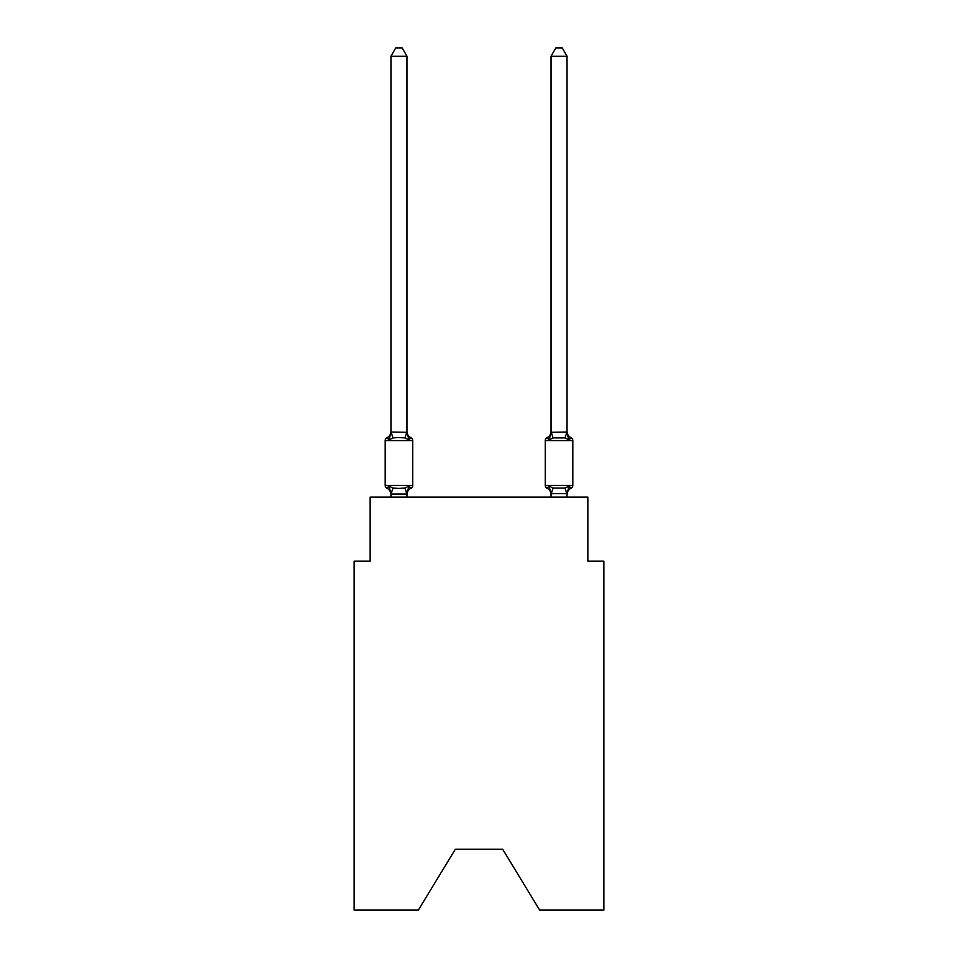 <?xml version="1.0" encoding="UTF-8"?>
<svg xmlns="http://www.w3.org/2000/svg" width="958" height="958" viewBox="0 0 958 958"><rect width="100%" height="100%" fill="white"/><g stroke="black" fill="none" stroke-linecap="round" stroke-linejoin="round"><path stroke-width="1.44" d="M502.687 849.267L539.665 910.1L603.863 910.1L603.863 561.125L587.853 561.125L587.853 497.094L370.147 497.094L370.147 561.125L354.137 561.125L354.137 910.1L418.335 910.1L455.313 849.267L502.687 849.267L455.313 849.267M410.922 488.281L408.97 486.029L410.922 488.281L408.97 486.029L410.922 488.281L408.97 486.029L410.922 488.281L408.97 486.029L410.922 488.281L408.97 486.029L410.922 488.281L408.97 486.029L410.922 488.281L408.97 486.029L410.922 488.281L408.97 486.029L410.922 488.281L408.97 486.029L406.839 494.005L391.08 494.005L388.96 486.029L386.996 488.281A3.197 3.197 0 0 1 385.188 485.407A3.197 3.197 0 0 0 386.996 488.281A3.197 3.197 0 0 1 385.188 485.407A3.197 3.197 0 0 0 386.996 488.281L388.96 486.029L386.996 488.281A3.197 3.197 0 0 1 385.188 485.407A3.197 3.197 0 0 0 386.996 488.281L388.96 486.029L386.996 488.281A3.197 3.197 0 0 1 385.188 485.407A3.197 3.197 0 0 0 386.996 488.281A3.197 3.197 0 0 1 385.188 485.407A3.197 3.197 0 0 0 386.996 488.281L388.96 486.029L386.996 488.281A3.197 3.197 0 0 1 385.188 485.407A3.197 3.197 0 0 0 386.996 488.281L388.96 486.029L386.996 488.281A3.197 3.197 0 0 1 385.188 485.407A3.197 3.197 0 0 0 386.996 488.281A3.197 3.197 0 0 1 385.188 485.407A3.197 3.197 0 0 0 386.996 488.281A3.197 3.197 0 0 1 385.188 485.407A3.197 3.197 0 0 0 386.996 488.281L388.96 486.029L386.996 488.281A3.197 3.197 0 0 1 385.188 485.407A3.197 3.197 0 0 0 386.996 488.281A3.197 3.197 0 0 1 385.188 485.407A3.197 3.197 0 0 0 386.996 488.281A3.197 3.197 0 0 1 385.188 485.407A3.197 3.197 0 0 0 386.996 488.281L388.96 486.029L386.996 488.281A3.197 3.197 0 0 1 385.188 485.407A3.197 3.197 0 0 0 386.996 488.281L388.96 486.029L386.996 488.281A3.197 3.197 0 0 1 385.188 485.407A3.197 3.197 0 0 0 386.996 488.281A3.197 3.197 0 0 1 385.188 485.407A3.197 3.197 0 0 0 386.996 488.281A3.197 3.197 0 0 1 385.188 485.407A3.197 3.197 0 0 0 386.996 488.281L388.96 486.029L386.996 488.281A3.197 3.197 0 0 1 385.188 485.407A3.197 3.197 0 0 0 386.996 488.281A3.197 3.197 0 0 1 385.188 485.407A3.197 3.197 0 0 0 386.996 488.281A3.197 3.197 0 0 1 385.188 485.407A3.197 3.197 0 0 0 386.996 488.281L388.96 486.029L386.996 488.281L388.96 486.029L386.996 488.281L388.96 486.029L386.996 488.281L388.96 486.029L386.996 488.281L388.96 486.029L386.996 488.281L388.96 486.029L392.96 488.089L398.959 488.412L404.959 488.089L408.97 486.029L410.922 488.281A3.197 3.197 0 0 0 412.73 485.407A3.197 3.197 0 0 1 410.922 488.281L410.012 487.838L410.922 488.281A3.197 3.197 0 0 0 412.73 485.407A3.197 3.197 0 0 1 410.922 488.281A3.197 3.197 0 0 0 412.73 485.407A3.197 3.197 0 0 1 410.922 488.281L410.012 487.838L410.922 488.281A3.197 3.197 0 0 0 412.73 485.407A3.197 3.197 0 0 1 410.922 488.281A3.197 3.197 0 0 0 412.73 485.407A3.197 3.197 0 0 1 410.922 488.281L410.012 487.838L410.922 488.281A3.197 3.197 0 0 0 412.73 485.407A3.197 3.197 0 0 1 410.922 488.281A3.197 3.197 0 0 0 412.73 485.407A3.197 3.197 0 0 1 410.922 488.281L410.012 487.838L410.922 488.281A3.197 3.197 0 0 0 412.73 485.407A3.197 3.197 0 0 1 410.922 488.281A3.197 3.197 0 0 0 412.73 485.407A3.197 3.197 0 0 1 410.922 488.281L410.012 487.838L410.922 488.281A3.197 3.197 0 0 0 412.73 485.407A3.197 3.197 0 0 1 410.922 488.281A3.197 3.197 0 0 0 412.73 485.407A3.197 3.197 0 0 1 410.922 488.281L410.012 487.838L410.922 488.281A3.197 3.197 0 0 0 412.73 485.407A3.197 3.197 0 0 1 410.922 488.281A3.197 3.197 0 0 0 412.73 485.407A3.197 3.197 0 0 1 410.922 488.281L410.012 487.838L410.922 488.281A3.197 3.197 0 0 0 412.73 485.407A3.197 3.197 0 0 1 410.922 488.281A3.197 3.197 0 0 0 412.73 485.407A3.197 3.197 0 0 1 410.922 488.281L410.012 487.838L410.922 488.281A3.197 3.197 0 0 0 412.73 485.407A3.197 3.197 0 0 1 410.922 488.281A3.197 3.197 0 0 0 412.73 485.407A3.197 3.197 0 0 1 410.922 488.281L410.012 487.838L410.922 488.281A3.197 3.197 0 0 0 412.73 485.407A3.197 3.197 0 0 1 410.922 488.281A3.197 3.197 0 0 0 412.73 485.407A3.197 3.197 0 0 1 410.922 488.281L408.97 486.029L410.922 488.281A7.041 7.041 0 0 0 406.958 494.615M406.958 56.223L390.96 56.223L395.762 47.9L402.156 47.9L406.958 56.223L406.958 432.309L408.97 439.95L410.922 437.698A3.197 3.197 0 0 1 412.73 440.584A3.197 3.197 0 0 0 410.922 437.698L408.97 439.95L410.922 437.698A3.197 3.197 0 0 1 412.73 440.584A3.197 3.197 0 0 0 410.922 437.698L408.97 439.95L404.959 437.89L398.959 437.578L392.96 437.89L388.96 439.95L386.996 437.698A7.041 7.041 0 0 0 390.96 431.363M390.96 432.022L406.958 432.309L406.958 431.363A7.041 7.041 0 0 0 410.922 437.698A3.197 3.197 0 0 1 412.73 440.584A3.197 3.197 0 0 0 410.922 437.698A3.197 3.197 0 0 1 412.73 440.584A3.197 3.197 0 0 0 410.922 437.698A3.197 3.197 0 0 1 412.73 440.584A3.197 3.197 0 0 0 410.922 437.698A3.197 3.197 0 0 1 412.73 440.584A3.197 3.197 0 0 0 410.922 437.698A3.197 3.197 0 0 1 412.73 440.584A3.197 3.197 0 0 0 410.922 437.698A3.197 3.197 0 0 1 412.73 440.584A3.197 3.197 0 0 0 410.922 437.698A3.197 3.197 0 0 1 412.73 440.584A3.197 3.197 0 0 0 410.922 437.698A3.197 3.197 0 0 1 412.73 440.584A3.197 3.197 0 0 0 410.922 437.698A3.197 3.197 0 0 1 412.73 440.584A3.197 3.197 0 0 0 410.922 437.698A3.197 3.197 0 0 1 412.73 440.584A3.197 3.197 0 0 0 410.922 437.698A3.197 3.197 0 0 1 412.73 440.584A3.197 3.197 0 0 0 410.922 437.698A3.197 3.197 0 0 1 412.73 440.584A3.197 3.197 0 0 0 410.922 437.698A3.197 3.197 0 0 1 412.73 440.584A3.197 3.197 0 0 0 410.922 437.698A3.197 3.197 0 0 1 412.73 440.584A3.197 3.197 0 0 0 410.922 437.698A3.197 3.197 0 0 1 412.73 440.584A3.197 3.197 0 0 0 410.922 437.698A3.197 3.197 0 0 1 412.73 440.584A3.197 3.197 0 0 0 410.922 437.698A3.197 3.197 0 0 1 412.73 440.584L412.73 485.407L385.188 485.407L385.188 440.584A3.197 3.197 0 0 1 386.996 437.698L388.96 439.95L386.996 437.698L388.96 439.95L386.996 437.698L388.96 439.95L386.996 437.698L388.96 439.95L386.996 437.698L388.96 439.95L386.996 437.698L388.96 439.95L386.996 437.698L388.96 439.95L386.996 437.698L388.96 439.95L386.996 437.698L388.96 439.95L390.96 432.309L390.96 56.223M406.958 493.669L407.713 489.897M571.004 488.281A3.197 3.197 0 0 0 572.812 485.407A3.197 3.197 0 0 1 571.004 488.281L570.094 487.838L571.004 488.281A3.197 3.197 0 0 0 572.812 485.407A3.197 3.197 0 0 1 571.004 488.281A3.197 3.197 0 0 0 572.812 485.407A3.197 3.197 0 0 1 571.004 488.281L570.094 487.838L571.004 488.281A3.197 3.197 0 0 0 572.812 485.407A3.197 3.197 0 0 1 571.004 488.281A3.197 3.197 0 0 0 572.812 485.407A3.197 3.197 0 0 1 571.004 488.281L570.094 487.838L571.004 488.281A3.197 3.197 0 0 0 572.812 485.407A3.197 3.197 0 0 1 571.004 488.281A3.197 3.197 0 0 0 572.812 485.407A3.197 3.197 0 0 1 571.004 488.281L570.094 487.838L571.004 488.281A3.197 3.197 0 0 0 572.812 485.407A3.197 3.197 0 0 1 571.004 488.281A3.197 3.197 0 0 0 572.812 485.407A3.197 3.197 0 0 1 571.004 488.281L570.094 487.838L571.004 488.281A3.197 3.197 0 0 0 572.812 485.407A3.197 3.197 0 0 1 571.004 488.281A3.197 3.197 0 0 0 572.812 485.407A3.197 3.197 0 0 1 571.004 488.281L570.094 487.838L571.004 488.281A3.197 3.197 0 0 0 572.812 485.407A3.197 3.197 0 0 1 571.004 488.281A3.197 3.197 0 0 0 572.812 485.407A3.197 3.197 0 0 1 571.004 488.281L570.094 487.838L571.004 488.281A3.197 3.197 0 0 0 572.812 485.407A3.197 3.197 0 0 1 571.004 488.281A3.197 3.197 0 0 0 572.812 485.407A3.197 3.197 0 0 1 571.004 488.281L570.094 487.838L571.004 488.281A3.197 3.197 0 0 0 572.812 485.407A3.197 3.197 0 0 1 571.004 488.281A3.197 3.197 0 0 0 572.812 485.407A3.197 3.197 0 0 1 571.004 488.281L570.094 487.838L571.004 488.281A3.197 3.197 0 0 0 572.812 485.407A3.197 3.197 0 0 1 571.004 488.281A3.197 3.197 0 0 0 572.812 485.407A3.197 3.197 0 0 1 571.004 488.281L569.04 486.029L571.004 488.281A7.041 7.041 0 0 0 567.04 494.615L567.04 494.615M549.784 437.423L549.03 439.95L547.078 437.698L549.03 439.95L549.784 437.423L549.03 439.95L549.784 437.423L549.03 439.95L549.784 437.423L549.03 439.95L549.784 437.423L549.03 439.95L549.784 437.423L549.03 439.95L549.784 437.423L549.03 439.95L549.784 437.423L549.03 439.95L549.784 437.423L549.03 439.95L549.784 437.423L549.03 439.95L553.041 437.89L565.04 437.89L569.04 439.95L571.004 437.698L569.04 439.95L571.004 437.698L569.04 439.95L567.375 434.728L569.04 439.95L571.004 437.698L569.04 439.95L571.004 437.698L569.04 439.95L567.375 434.728L569.04 439.95L571.004 437.698L569.04 439.95L571.004 437.698L569.04 439.95L567.375 434.728L569.04 439.95L571.004 437.698L569.04 439.95L571.004 437.698L569.04 439.95L567.375 434.728L569.04 439.95L571.004 437.698L569.04 439.95L571.004 437.698L569.04 439.95L567.375 434.728L569.04 439.95L571.004 437.698L569.04 439.95L571.004 437.698L569.04 439.95L567.375 434.728L569.04 439.95L571.004 437.698L569.04 439.95L571.004 437.698L569.04 439.95L567.375 434.728L569.04 439.95L571.004 437.698L569.04 439.95L571.004 437.698L569.04 439.95L567.375 434.728L569.04 439.95L571.004 437.698L569.04 439.95L571.004 437.698L569.04 439.95L567.375 434.728L569.04 439.95L571.004 437.698A3.197 3.197 0 0 1 572.812 440.584L572.812 485.407L572.812 440.584L572.812 485.407L572.812 440.584L572.812 485.407L572.812 440.584L572.812 485.407L572.812 440.584L572.812 485.407L572.812 440.584L572.812 485.407L572.812 440.584L572.812 485.407L572.812 440.584L572.812 485.407L572.812 440.584L572.812 485.407L572.812 440.584L572.812 485.407L572.812 440.584L572.812 485.407L545.27 485.407A3.197 3.197 0 0 0 547.078 488.281A3.197 3.197 0 0 1 545.27 485.407A3.197 3.197 0 0 0 547.078 488.281A7.041 7.041 0 0 1 551.042 494.615A7.041 7.041 0 0 0 547.078 488.281A3.197 3.197 0 0 1 545.27 485.407A3.197 3.197 0 0 0 547.078 488.281A3.197 3.197 0 0 1 545.27 485.407A3.197 3.197 0 0 0 547.078 488.281A7.041 7.041 0 0 1 551.042 494.615A7.041 7.041 0 0 0 547.078 488.281A3.197 3.197 0 0 1 545.27 485.407A3.197 3.197 0 0 0 547.078 488.281A3.197 3.197 0 0 1 545.27 485.407A3.197 3.197 0 0 0 547.078 488.281A7.041 7.041 0 0 1 551.042 494.615A7.041 7.041 0 0 0 547.078 488.281A3.197 3.197 0 0 1 545.27 485.407A3.197 3.197 0 0 0 547.078 488.281A3.197 3.197 0 0 1 545.27 485.407A3.197 3.197 0 0 0 547.078 488.281A7.041 7.041 0 0 1 551.042 494.615A7.041 7.041 0 0 0 547.078 488.281A3.197 3.197 0 0 1 545.27 485.407A3.197 3.197 0 0 0 547.078 488.281A3.197 3.197 0 0 1 545.27 485.407A3.197 3.197 0 0 0 547.078 488.281A7.041 7.041 0 0 1 551.042 494.615A7.041 7.041 0 0 0 547.078 488.281A3.197 3.197 0 0 1 545.27 485.407A3.197 3.197 0 0 0 547.078 488.281A3.197 3.197 0 0 1 545.27 485.407A3.197 3.197 0 0 0 547.078 488.281A7.041 7.041 0 0 1 551.042 494.615A7.041 7.041 0 0 0 547.078 488.281A3.197 3.197 0 0 1 545.27 485.407A3.197 3.197 0 0 0 547.078 488.281L549.03 486.029L547.078 488.281A3.197 3.197 0 0 1 545.27 485.407A3.197 3.197 0 0 0 547.078 488.281A7.041 7.041 0 0 1 551.042 494.615A7.041 7.041 0 0 0 547.078 488.281A3.197 3.197 0 0 1 545.27 485.407A3.197 3.197 0 0 0 547.078 488.281A3.197 3.197 0 0 1 545.27 485.407A3.197 3.197 0 0 0 547.078 488.281A7.041 7.041 0 0 1 551.042 494.615A7.041 7.041 0 0 0 547.078 488.281A3.197 3.197 0 0 1 545.27 485.407A3.197 3.197 0 0 0 547.078 488.281A3.197 3.197 0 0 1 545.27 485.407A3.197 3.197 0 0 0 547.078 488.281A7.041 7.041 0 0 1 551.042 494.615A7.041 7.041 0 0 0 547.078 488.281A3.197 3.197 0 0 1 545.27 485.407A3.197 3.197 0 0 0 547.078 488.281A3.197 3.197 0 0 1 545.27 485.407L545.27 440.584A3.197 3.197 0 0 1 547.078 437.698A3.197 3.197 0 0 0 545.27 440.584A3.197 3.197 0 0 1 547.078 437.698L547.988 438.141L547.078 437.698A3.197 3.197 0 0 0 545.27 440.584A3.197 3.197 0 0 1 547.078 437.698A3.197 3.197 0 0 0 545.27 440.584A3.197 3.197 0 0 1 547.078 437.698L547.988 438.141L547.078 437.698A3.197 3.197 0 0 0 545.27 440.584A3.197 3.197 0 0 1 547.078 437.698A3.197 3.197 0 0 0 545.27 440.584A3.197 3.197 0 0 1 547.078 437.698L547.988 438.141L547.078 437.698A3.197 3.197 0 0 0 545.27 440.584A3.197 3.197 0 0 1 547.078 437.698A3.197 3.197 0 0 0 545.27 440.584A3.197 3.197 0 0 1 547.078 437.698L547.988 438.141L547.078 437.698A3.197 3.197 0 0 0 545.27 440.584A3.197 3.197 0 0 1 547.078 437.698A3.197 3.197 0 0 0 545.27 440.584A3.197 3.197 0 0 1 547.078 437.698L547.988 438.141L547.078 437.698A3.197 3.197 0 0 0 545.27 440.584A3.197 3.197 0 0 1 547.078 437.698A3.197 3.197 0 0 0 545.27 440.584A3.197 3.197 0 0 1 547.078 437.698L547.988 438.141L547.078 437.698A3.197 3.197 0 0 0 545.27 440.584A3.197 3.197 0 0 1 547.078 437.698A3.197 3.197 0 0 0 545.27 440.584A3.197 3.197 0 0 1 547.078 437.698L547.988 438.141L547.078 437.698A3.197 3.197 0 0 0 545.27 440.584A3.197 3.197 0 0 1 547.078 437.698A3.197 3.197 0 0 0 545.27 440.584A3.197 3.197 0 0 1 547.078 437.698L547.988 438.141L547.078 437.698A3.197 3.197 0 0 0 545.27 440.584A3.197 3.197 0 0 1 547.078 437.698A3.197 3.197 0 0 0 545.27 440.584A3.197 3.197 0 0 1 547.078 437.698L547.988 438.141L547.078 437.698A3.197 3.197 0 0 0 545.27 440.584A3.197 3.197 0 0 1 547.078 437.698A3.197 3.197 0 0 0 545.27 440.584L572.812 440.584M567.04 432.022L567.04 56.223L551.042 56.223L551.042 432.309L567.04 432.022L569.04 439.95L567.375 434.728M567.04 497.094L567.04 493.669L551.042 493.669L551.042 494.615A7.041 7.041 0 0 0 547.078 488.281L549.03 486.029L547.078 488.281L549.03 486.029L547.078 488.281L549.03 486.029L547.078 488.281L549.03 486.029L547.078 488.281L549.03 486.029L547.078 488.281L549.03 486.029L547.078 488.281L549.03 486.029L547.078 488.281L549.03 486.029L547.078 488.281L549.03 486.029L547.078 488.281L549.03 486.029L553.041 488.089L565.04 488.089L569.04 486.029L568.094 487.095M390.96 497.094L390.96 494.615A7.041 7.041 0 0 0 386.996 488.281M406.958 432.022L406.958 431.363M408.97 439.95L410.922 437.698A3.197 3.197 0 0 1 412.73 440.584L385.188 440.584M551.042 497.094L551.042 493.669L549.03 486.029M549.03 439.95L547.078 437.698L549.03 439.95L547.078 437.698L549.03 439.95L547.078 437.698L549.03 439.95L547.078 437.698L549.03 439.95L547.078 437.698L549.03 439.95L547.078 437.698L549.03 439.95L547.078 437.698L549.03 439.95L547.078 437.698L549.03 439.95L547.078 437.698L549.03 439.95L551.042 432.022M406.958 497.094L406.958 493.957M569.04 486.029L567.04 493.957M571.004 437.698A7.041 7.041 0 0 1 567.04 431.363M551.042 431.363A7.041 7.041 0 0 1 547.078 437.698M551.042 56.223L555.844 47.9L562.238 47.9L567.04 56.223M392.96 488.089L391.08 494.005M404.959 488.089L406.839 494.005M391.08 431.986L392.96 437.89M406.839 431.986L404.959 437.89M566.92 494.005L565.04 488.089M551.161 494.005L553.041 488.089M565.04 437.89L566.92 431.986M553.041 437.89L551.161 431.986"/></g></svg>
